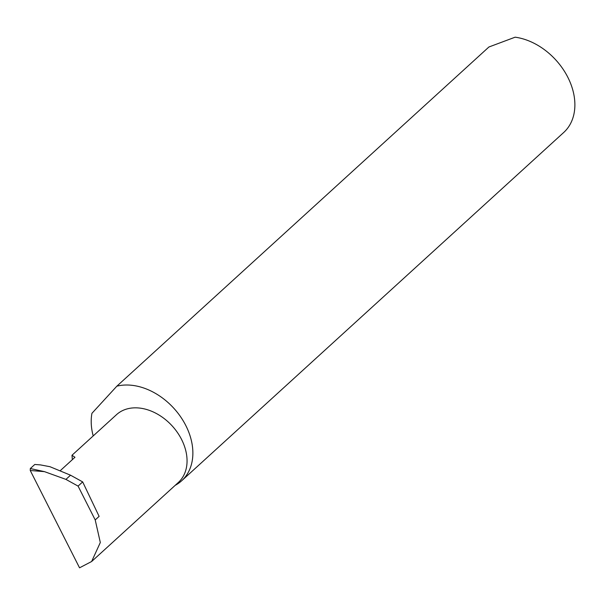 <?xml version="1.0" encoding="UTF-8"?>
<svg xmlns="http://www.w3.org/2000/svg" width="605" height="605" viewBox="0 0 605 605"><rect width="100%" height="100%" fill="white"/><g stroke="black" fill="none" stroke-linecap="round" stroke-linejoin="round"><path stroke-width="0.91" d="M72.343 459.664L71.98 455.27L74.967 457.267L60.538 470.425M71.98 455.27L116.515 414.667A45.882 33.555 47.6 0 1 128.358 408.602A45.882 33.555 47.6 0 1 177.772 433.014A45.882 33.555 47.6 0 1 178.331 482.48L91.627 561.516L100.317 542.504L95.212 519.929L78.075 486.102L65.93 479.394L70.535 475.197L49.988 466.712L40.474 464.905L34.795 464.466L40.474 464.905M175.216 485.323A58.851 43.038 -132.4 0 0 181.681 480.763L563.694 132.503A58.851 43.038 -132.4 0 0 567.762 77.153A58.851 43.038 -132.4 0 0 515.135 37.185L488.916 46.993L116.863 386.164L91.93 413.321A58.851 43.038 -132.4 0 0 93.2 435.925M181.681 480.763A58.851 43.038 -132.4 0 0 180.963 417.314A58.851 43.038 -132.4 0 0 117.574 385.998A58.851 43.038 -132.4 0 0 116.863 386.164M44.483 471.643L30.25 470.501L30.326 468.542L44.483 471.643L65.93 479.394M30.25 470.501L79.542 567.815L91.627 561.516M78.075 486.102L82.673 481.905L70.535 475.197M82.673 481.905L99.114 516.375L95.212 519.929M34.795 464.466L30.326 468.542"/></g></svg>
